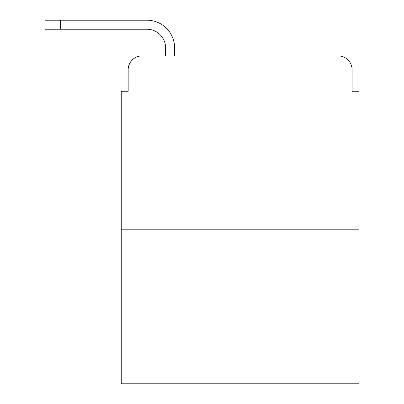 <?xml version="1.0" encoding="UTF-8"?>
<svg xmlns="http://www.w3.org/2000/svg" width="404" height="404" viewBox="0 0 404 404"><rect width="100%" height="100%" fill="white"/><g stroke="black" fill="none" stroke-linecap="round" stroke-linejoin="round"><path stroke-width="0.61" d="M128.169 69.766L128.169 91.259L128.169 69.766A13.862 13.862 0 0 1 142.036 55.904L165.605 55.904L165.605 47.93A18.715 18.715 0 0 0 146.889 29.214L44.985 29.214L44.985 20.2L146.889 20.2A27.73 27.73 0 0 1 174.619 47.93L174.619 55.904L186.057 55.904M359.015 229.209L121.24 229.209L121.24 383.8L359.015 383.8L359.015 91.259L352.086 91.259L352.086 69.766A13.862 13.862 0 0 0 338.219 55.904L142.036 55.904M121.24 229.209L121.24 91.259L128.169 91.259M294.198 55.904L338.219 55.904M352.086 91.259L352.086 69.766M165.605 47.93A18.715 18.715 0 0 0 146.889 29.214A18.715 18.715 0 0 1 165.605 47.93A18.715 18.715 0 0 0 146.889 29.214A18.715 18.715 0 0 1 165.605 47.93A18.715 18.715 0 0 0 146.889 29.214A18.715 18.715 0 0 1 165.605 47.93A18.715 18.715 0 0 0 146.889 29.214A18.715 18.715 0 0 1 165.605 47.93A18.715 18.715 0 0 0 146.889 29.214A18.715 18.715 0 0 1 165.605 47.93A18.715 18.715 0 0 0 146.889 29.214A18.715 18.715 0 0 1 165.605 47.93A18.715 18.715 0 0 0 146.889 29.214A18.715 18.715 0 0 1 165.605 47.93A18.715 18.715 0 0 0 146.889 29.214A18.715 18.715 0 0 1 165.605 47.93A18.715 18.715 0 0 0 146.889 29.214A18.715 18.715 0 0 1 165.605 47.93A18.715 18.715 0 0 0 146.889 29.214A18.715 18.715 0 0 1 165.605 47.93A18.715 18.715 0 0 0 146.889 29.214A18.715 18.715 0 0 1 165.605 47.93A18.715 18.715 0 0 0 146.889 29.214A18.715 18.715 0 0 1 165.605 47.93A18.715 18.715 0 0 0 146.889 29.214A18.715 18.715 0 0 1 165.605 47.93M60.58 20.2L146.889 20.2L60.58 20.2L146.889 20.2L60.58 20.2L146.889 20.2L60.58 20.2L146.889 20.2L60.58 20.2L146.889 20.2L60.58 20.2L146.889 20.2L60.58 20.2L146.889 20.2L60.58 20.2L146.889 20.2L60.58 20.2L146.889 20.2L60.58 20.2L146.889 20.2L60.58 20.2L146.889 20.2L60.58 20.2L146.889 20.2L60.58 20.2L146.889 20.2L60.58 20.2L60.58 29.214"/></g></svg>
